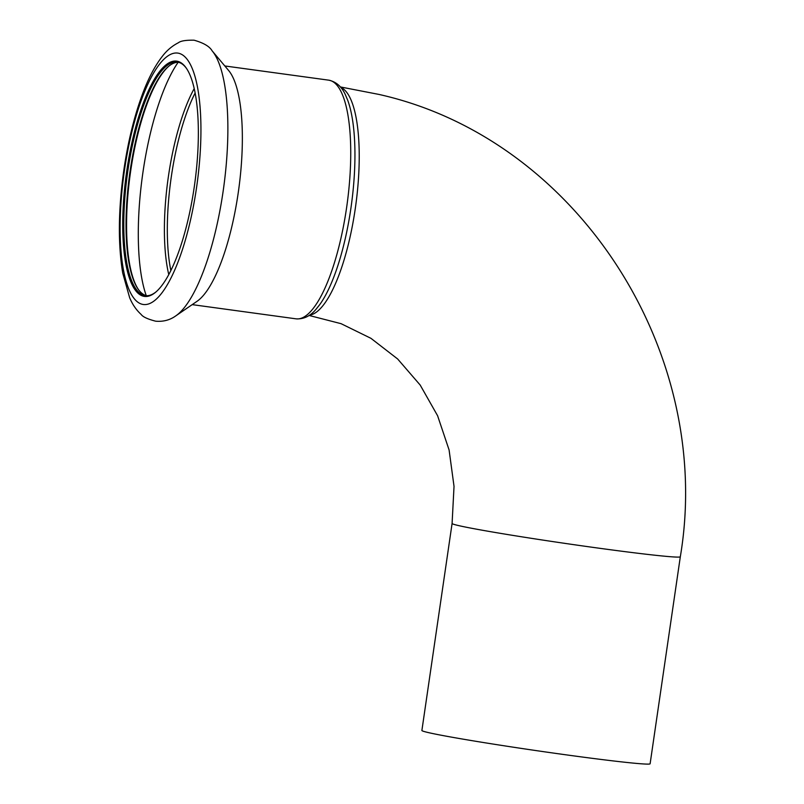 <?xml version="1.0" encoding="UTF-8"?>
<svg xmlns="http://www.w3.org/2000/svg" width="804" height="804" viewBox="0 0 804 804"><rect width="100%" height="100%" fill="white"/><g stroke="black" fill="none" stroke-linecap="round" stroke-linejoin="round"><path stroke-width="1.21" d="M680.315 556.77L650.114 763.78A115.324 3.407 -171.7 0 1 535.514 750.504A115.324 3.407 -171.7 0 1 421.889 730.484L452.089 523.474A115.324 3.407 -171.7 0 0 565.714 543.494A115.324 3.407 -171.7 0 0 680.315 556.77C714.776 352.474 577.312 138.75 378.925 94.42L340.323 86.932M178.428 62.27A117.886 34.291 -82.2 0 0 168.458 66.471A117.886 34.291 -82.2 0 0 130.117 170.9A117.886 34.291 -82.2 0 0 138.037 289.008A117.886 34.291 -82.2 0 0 146.509 295.731M186.578 68.541A117.886 34.291 -82.2 0 0 177.322 62.049A117.886 34.291 -82.2 0 0 127.886 170.599A117.886 34.291 -82.2 0 0 145.383 295.641A117.886 34.291 -82.2 0 0 156.046 291.872M168.88 66.129A118.741 34.542 -82.2 0 0 130.68 170.95A118.741 34.542 -82.2 0 0 138.348 289.45M328.685 80.159A120.449 35.034 -82.2 0 1 347.087 204.236A120.449 35.034 -82.2 0 1 296.053 318.836C303.701 319.309 310.374 316.093 316.093 309.188L319.731 304.636A117.454 34.17 -82.2 0 0 351.388 204.829A117.454 34.17 -82.2 0 0 347.69 100.188L345.408 94.822C341.75 86.641 336.172 81.757 328.685 80.159L224.818 65.958M175.503 316.052A138.308 40.23 -82.2 0 0 175.875 315.811L197.08 301.279A120.449 35.034 -82.2 0 0 238.708 189.422A120.449 35.034 -82.2 0 0 228.627 70.501L212.105 50.813C209.613 46.441 203.603 42.903 194.076 40.2C185.875 40.049 180.649 40.904 178.387 42.753C172.167 45.898 166.79 50.461 162.247 56.441C154.659 66.23 147.896 79.254 141.966 95.515C133.997 117.364 127.977 142.067 123.906 169.644C118.299 209.271 117.897 243.753 122.721 273.089L129.615 297.601C132.348 304.304 136.218 309.942 141.213 314.515C142.901 316.907 147.715 319.138 155.654 321.188C163.282 321.851 170.026 320.052 175.875 315.811A138.308 40.23 -82.2 0 0 223.683 187.372A138.308 40.23 -82.2 0 0 212.105 50.813M126.831 170.428A118.741 34.542 -82.2 0 0 155.624 292.234A118.741 34.542 -82.2 0 0 194.759 183.412A118.741 34.542 -82.2 0 0 186.267 68.089A118.741 34.542 -82.2 0 0 126.831 170.428M340.655 87.324A115.324 33.547 97.8 0 1 355.73 205.422A115.324 33.547 97.8 0 1 309.51 315.148M178.176 62.26A135.193 39.326 -82.2 0 0 142.971 172.116A135.193 39.326 -82.2 0 0 146.268 295.671M194.216 88.601A117.173 34.08 -82.2 0 0 168.448 176.166A117.173 34.08 -82.2 0 0 168.78 274.606M195.131 93.033A116.178 33.788 -82.2 0 0 171.332 176.589A116.178 33.788 -82.2 0 0 170.86 270.576M124.53 169.855A126.851 36.894 -82.2 0 0 162.699 291.832A126.851 36.894 -82.2 0 0 194.397 74.511A126.851 36.894 -82.2 0 0 124.53 169.855M309.058 315.449L341.087 323.68L370.945 338.323L397.648 358.976L420.19 385.066L437.607 415.758L449.094 449.969L454.029 486.37L452.089 523.474M296.053 318.836L192.186 304.626"/></g></svg>
